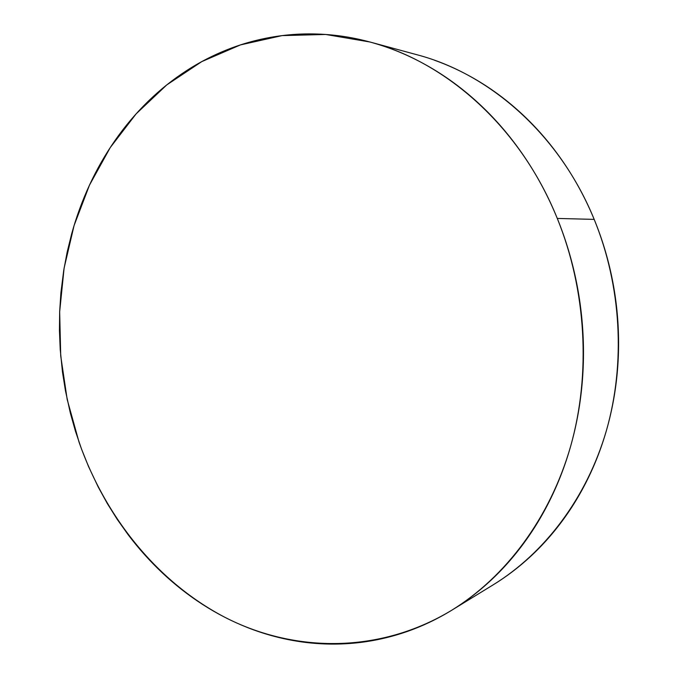 <?xml version="1.0" encoding="UTF-8"?>
<svg xmlns="http://www.w3.org/2000/svg" width="678" height="678" viewBox="0 0 678 678"><rect width="100%" height="100%" fill="white"/><g stroke="black" fill="none" stroke-linecap="round" stroke-linejoin="round"><path stroke-width="1.02" d="M557.282 218.435C586.343 290.099 591.072 373.714 570.681 446.124C549.934 518.458 505.542 577.122 451.523 610.37C379.731 653.719 295.498 652.711 226.833 618.302C158.127 583.19 105.505 517.704 79.012 442.039L67.207 399.554L60.715 355.874L59.664 311.787L64.105 268.09L74.063 225.588L89.479 185.128L110.234 147.592L136.1 113.879L166.763 84.911L201.764 61.613L240.47 44.901L282.082 35.612L325.626 34.459L369.908 41.994C446.963 62.156 520.78 127.828 557.282 218.435L594.182 219.384L557.282 218.435C565.74 239.198 572.19 260.733 576.639 283.04C581.054 305.354 583.334 327.838 583.487 350.501C583.605 373.146 581.614 395.359 577.503 417.131C573.368 438.895 567.291 459.659 559.257 479.422C551.197 499.169 541.476 517.458 530.086 534.289C518.687 551.095 505.974 566.113 491.948 579.334C477.922 592.538 462.989 603.759 447.149 612.988C431.31 622.201 414.961 629.354 398.105 634.455C381.256 639.54 364.272 642.608 347.161 643.659C330.059 644.702 313.151 643.846 296.447 641.1C279.751 638.337 263.53 633.862 247.792 627.667C232.071 621.463 217.045 613.751 202.73 604.53C188.433 595.309 175.017 584.8 162.483 573.012C149.957 561.223 138.465 548.383 127.989 534.501L117.201 519.306L107.293 503.491L98.242 487.041L88.589 466.65L81.563 449.167L75.461 431.242L70.343 413.055L65.469 390.842L62.486 372.112L60.223 349.509L59.444 330.559L59.664 311.66L60.901 292.837L63.732 270.386L67.198 251.945L71.69 233.757C76.351 216.901 82.318 200.62 89.581 184.908C96.861 169.195 105.387 154.321 115.167 140.278C124.964 126.235 135.922 113.285 148.058 101.429C160.194 89.589 173.382 79.106 187.603 69.987C201.832 60.876 216.926 53.393 232.868 47.528C248.826 41.68 265.395 37.688 282.565 35.553C299.752 33.434 317.236 33.358 335.017 35.324C352.797 37.307 370.51 41.443 388.138 47.723C405.766 54.02 422.894 62.469 439.522 73.063C456.15 83.682 471.837 96.301 486.567 110.938C501.296 125.599 514.644 141.99 526.62 160.101C538.586 178.238 548.807 197.688 557.282 218.435M451.523 610.37L493.237 584.8C544.629 553.163 586.648 498.118 606.344 430.784C625.701 363.366 621.404 285.879 594.182 219.384C559.986 135.329 490.457 74.021 417.131 54.791L371.052 42.299M492.898 585.012C506.559 576.681 519.475 566.825 531.662 555.426C544.976 542.951 557.036 528.84 567.85 513.093C578.656 497.321 587.868 480.227 595.504 461.811C603.123 443.378 608.895 424.047 612.827 403.808C616.743 383.562 618.667 362.933 618.59 341.907C618.497 320.88 616.395 300.015 612.276 279.319C608.141 258.632 602.106 238.648 594.182 219.384C586.241 200.129 576.639 182.068 565.393 165.212C554.129 148.372 541.553 133.117 527.662 119.447C513.763 105.802 498.94 94.005 483.202 84.055C467.456 74.122 451.209 66.181 434.454 60.223"/></g></svg>

